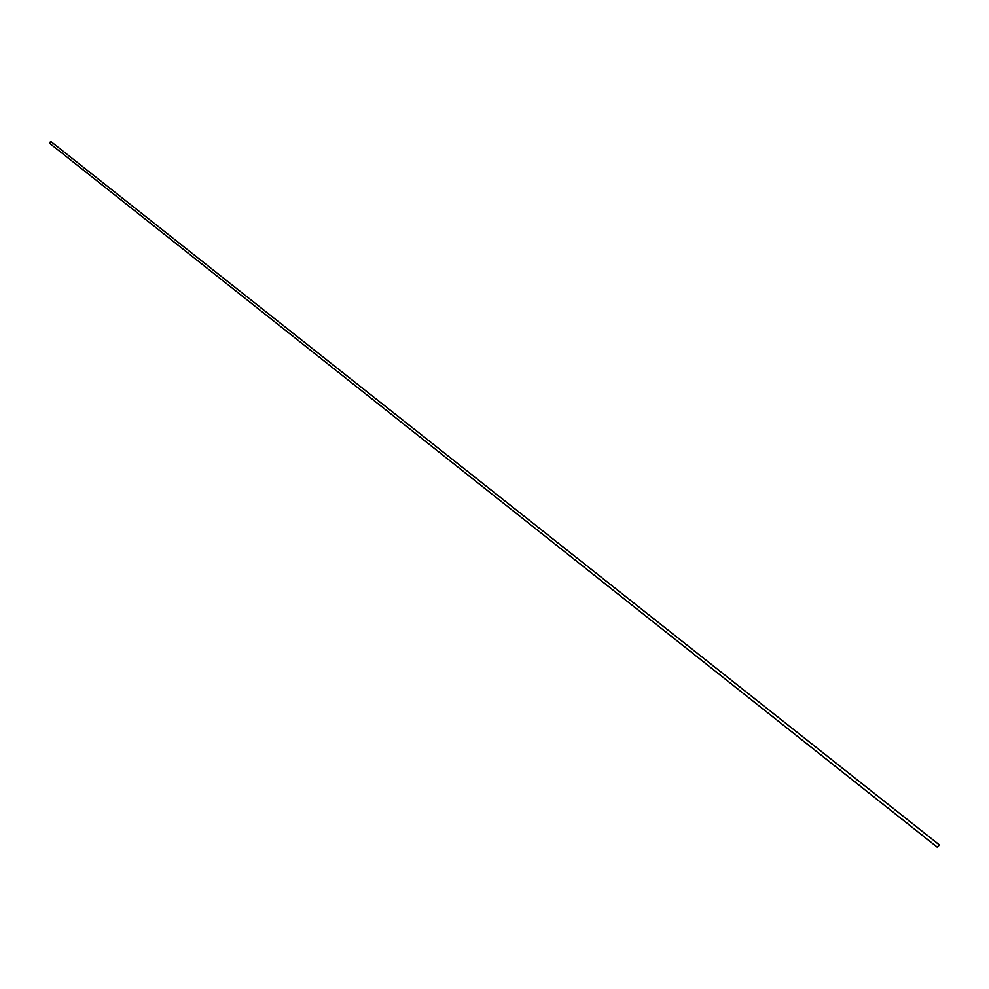 <?xml version="1.0" encoding="UTF-8"?>
<svg xmlns="http://www.w3.org/2000/svg" width="989" height="989" viewBox="0 0 989 989"><rect width="100%" height="100%" fill="white"/><g stroke="black" fill="none" stroke-linecap="round" stroke-linejoin="round"><path stroke-width="0.74" stroke-dasharray="4.95 3.71" d="M49.747 142.404L49.87 143.17L50.896 141.872L49.747 142.404M49.697 143.38L51.069 141.65M939.266 845.298L50.896 141.872M937.795 847.153L49.87 143.17"/><path stroke-width="1.48" d="M938.042 846.399L939.266 845.298L938.042 846.399M937.881 846.46L939.513 844.989L937.881 846.46M939.513 844.989L51.069 141.65L49.537 142.379L49.697 143.38L937.547 847.462"/></g></svg>
